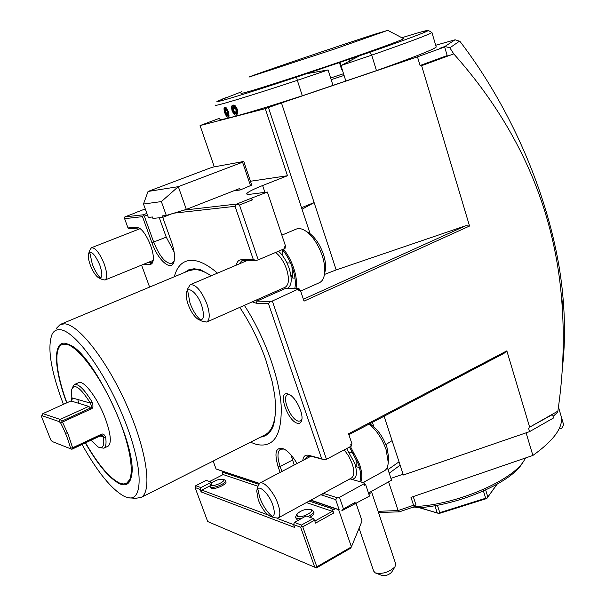<?xml version="1.0" encoding="UTF-8"?>
<svg xmlns="http://www.w3.org/2000/svg" width="606" height="606" viewBox="0 0 606 606"><rect width="100%" height="100%" fill="white"/><g stroke="black" fill="none" stroke-linecap="round" stroke-linejoin="round"><path stroke-width="0.91" d="M200.639 320.097C196.382 316.264 192.829 310.575 190.004 303.038L187.625 290.441M186.436 293.069L187.815 288.63L190.163 284.729C195.776 284.169 201.359 290.562 206.904 303.901C210.047 313.658 209.994 319.703 206.737 322.044L202.343 321.339L198.094 319.309C203.722 321.331 204.911 316.68 201.654 305.341C197.435 292.849 187.443 284.964 186.436 293.069C185.974 296.084 186.565 299.932 188.201 304.613C190.928 311.726 194.231 316.627 198.094 319.309M300.652 291.092L319.582 282.601C322.354 281.207 324.043 278.101 324.634 273.276C325.164 268.155 324.361 262.292 322.225 255.671C318.377 244.718 313.06 236.635 306.28 231.416L309.643 233.393C315.514 237.908 320.104 244.885 323.422 254.331C325.255 260.042 325.952 265.117 325.49 269.549L324.627 273.367M281.858 235.143L296.122 229.151C298.978 227.924 302.364 228.682 306.28 231.416M306.969 231.825L309.643 233.393M282.828 256.027L282.555 249.778M286.918 262.913L290.509 262.943M294.963 278.086L292.759 278.071L290.827 275.026M292.759 278.071L291.895 266.345M272.299 516.547C267.155 512.275 262.959 505.912 259.701 497.458L257.762 488.686M256.747 491.171L257.823 486.694L259.626 483.171C263.527 480.369 273.889 491.966 277.942 503.904C280.449 511.441 280.472 516.153 278.01 518.039L274.177 517.736L269.859 516.077C274.503 517.577 275.488 513.888 272.806 504.995C268.61 492.526 257.232 482.906 256.747 491.171L258.262 499.791C261.436 507.798 265.299 513.229 269.859 516.077M363.062 482.565L384.439 470.817C386.734 469.43 387.999 466.635 388.234 462.439L386.113 449.66C382.197 438.668 376.531 430.146 369.107 424.079M369.668 423.791L369.971 423.927C377.288 428.669 382.962 436.547 386.999 447.569L388.817 458.613L388.234 462.439M349.245 452.129L353.533 453.371M359.419 467.567L356.26 466.734L355.396 465.34M356.26 466.734L355.949 458.075M100.52 278.078C97.399 274.866 94.65 270.2 92.279 264.072L89.696 252.202M88.468 253.99L89.923 249.99L91.408 247.756C95.354 247.566 99.604 252.922 104.164 263.815C107.209 272.723 107.497 278.124 105.012 280.017L102.414 279.586L98.49 277.715C102.444 278.934 102.891 274.73 99.831 265.095C94.748 253.816 90.968 250.111 88.468 253.99C87.976 256.664 88.605 260.421 90.37 265.269C92.854 271.526 95.559 275.669 98.49 277.715M63.41 404.353C50.783 370.766 47.026 347.352 52.139 334.118C53.926 330.77 56.653 329.3 60.297 329.725C75.03 330.846 105.535 372.478 124.139 419.087C142.925 465.703 143.66 500.957 128.533 497.799L124.73 496.609C111.852 489.746 97.634 472.369 82.06 444.463M66.698 402.869C54.025 369.266 52.593 340.913 65.531 343.284L70.508 345.185C94.71 356.002 138.229 449.243 131.494 475.846C130.032 483.823 126.139 486.489 119.806 483.861C109.58 478.71 98.089 465.067 85.332 442.918M104.747 471.241L102.209 467.703M58.396 373.144L57.343 368.918M56.214 328.535L60.236 324.475L64.797 323.824C79.197 324.869 107.845 361.782 127.457 406.861C147.197 451.909 152.326 491.989 141.001 497.511L135.456 498.314L128.533 497.799M211.123 275.836C204.851 271.617 199.268 269.526 194.375 269.556L188.61 270.776L60.782 324.248M184.61 272.45L188.921 269.723L194.087 268.753L200.472 269.768L211.426 275.707M239.779 307.386C250.286 323.316 258.921 340.678 265.686 359.472L272.321 382.181L274.829 396.044C275.965 408.338 275.465 418.276 273.329 425.882C270.579 432.669 266.345 436.411 260.633 437.093M141.001 497.511L265.163 434.805C272.495 430.707 275.965 420.428 275.586 403.982M174.089 276.851L176.399 270.784C179.596 264.095 184.489 260.61 191.087 260.322C198.586 260.171 207.388 264.436 217.486 273.132M244.354 305.356C264.163 335.754 278.987 376.25 281.123 404.929C282.191 434.35 274.329 447.584 257.542 444.637L256.33 444.342M162.726 217.349L171.377 241.529C174.119 249.452 175.058 255.868 174.195 260.777C172.225 272.7 158.158 260.906 151.909 242.695L142.493 216.66L124.609 218.66L128.002 227.947L136.297 227.174L139.289 228.106C146.455 232.09 155.212 253.149 153.038 261.11L152.295 263.118L150.841 264.421L142.508 264.739M149.606 287.092L141.577 265.11M259.353 483.346L216.062 469.006L213.16 461.068M280.123 472.407L278.192 466.946C273.882 452.303 275.866 446.342 284.131 449.069C288.509 451.546 292.812 456.363 297.038 463.522M310.931 500.101L339.178 509.782L335.701 499.662L320.816 494.716M302.765 460.522C303.288 456.28 305.272 454.545 308.727 455.318L321.672 458.765L268.503 303.78L256.179 303.205L252.278 301.833M236.287 265.148C237.022 261.716 238.658 259.929 241.18 259.792L253.316 259.504L235.067 206.328L173.952 213.153M297.66 423.291C287.911 421.753 277.359 391.408 287.479 393.802L289.57 394.62C295.72 397.794 302.955 412.148 301.94 419.185C301.523 422.374 300.099 423.745 297.66 423.291M174.127 261.08L172.021 263.436C165.877 263.974 159.772 256.883 153.719 242.158L144.311 216.107L143.152 215.698L143.266 214.789L146.872 213.395M151.909 242.695L166.249 237.151L174.096 251.952M142.493 216.66L143.152 215.698M144.311 216.107L147.417 214.903M159.302 217.766L166.249 237.151M250.467 181.247L287.486 175.732L262.618 185.534C252.808 189.443 247.506 192.178 246.718 193.723C246.574 194.382 247.824 194.549 250.46 194.223L267.382 192.049L285.631 246.377L284.252 246.968L284.782 248.551L258.239 259.86L239.476 205.01L236.711 204.04L184.004 210.108M251.816 198.245L252.369 199.866L251.043 198.336L267.382 192.049M251.043 198.336L236.711 204.04L235.067 206.328M143.266 214.789L124.851 216.91L136.661 212.365M145.258 208.926L136.615 212.251M233.613 190.882L240.211 189.973L251.763 185.095L243.771 161.469L213.38 167.021L209.631 168.195L148.038 191.466L143.493 204.025L161.363 201.593L178.308 186.656L186.33 209.403L166.317 215.463L162.007 215.933L162.544 217.418L152.939 218.44L152.417 216.978L148.326 217.425L143.493 204.025M219.796 118.155L200.071 125.563L214.289 166.855M200.071 125.563L265.284 108.641L287.486 175.732M235.249 112.148L234.469 112.451M302.023 209.206L314.135 202.631M314.105 202.548L301.53 207.714M149.909 264.602L150.659 262.769L147.137 262.845M152.311 262.095L150.659 262.769L151.614 262.565L153.045 261.08M136.297 227.174L139.516 228.257M128.002 227.947L129.207 228.833L138.039 228.038M124.851 216.91L124.609 218.66M216.062 469.006L223.417 471.551L222.281 472.135L258.573 484.224M259.254 483.429L223.417 471.551M309.158 501.064L331.399 508.472L332.686 507.76L339.178 509.782M311.06 500.473L332.686 507.76M322.892 493.579L323.271 493.701M291.031 454.97L294.205 465.007M278.192 466.946L280.146 466.506C277.147 457.394 277.268 451.622 280.502 449.197L284.093 449.046M281.896 471.476L280.146 466.506L292.486 460.068M335.701 499.662L337.345 497.761L339.481 497.314L343.443 508.896L341.799 510.782L369.501 496.079L365.653 484.603L364.789 484.361L364.304 482.921L350.01 478.869L323.324 493.345M337.345 497.761L323.399 493.367L322.604 495.496M305.288 459.197L307.295 456.326L310.53 456.083L324.324 459.757L326.467 459.28L272.329 301.03L299.038 288.698L285.502 288.411L257.02 301.061L255.035 300.614M308.727 455.318L310.53 456.083M321.672 458.765L324.324 459.757M268.503 303.78L270.147 301.621L272.329 301.03M270.147 301.621L257.02 301.061L256.179 303.205M239.067 263.974L241.514 261.118L243.112 260.762L256.05 260.482L258.239 259.86M241.18 259.792L243.112 260.762M253.316 259.504L256.05 260.482M252.369 199.866L239.476 205.01M298.493 289.327L299.016 290.88L300.379 290.274L304.023 301.129L469.544 226.038L465.787 225.72L303.386 299.235M300.379 290.274L299.561 290.251L299.038 288.698M284.782 248.551L285.358 247.99L284.918 246.68M465.787 225.72L336.171 269.928L324.475 274.442M336.171 269.928L281.479 102.944L417.473 56.843L420.064 65.509L447.175 55.57L444.66 46.995L439.471 48.435L444.918 46.465L455.098 39.776L435.699 45.268M469.544 226.038L421.625 65.668L420.064 65.509M417.473 56.843L444.66 46.995M421.625 65.668L453.735 53.873L449.841 47.821L444.918 46.465M265.284 108.641L281.479 102.944M376.47 70.637C413.822 57.312 433.745 49.442 436.222 47.033L431.942 32.535C429.313 34.459 409.232 41.996 371.705 55.154L376.47 70.637L302.318 95.778L297.334 80.348L328.088 69.932L332.982 85.385M343.541 73.712L330.641 77.992M234.605 112.534L235.386 112.224M220.092 119.018C216.918 121.912 250.945 112.504 302.318 95.778M310.136 233.757L268.435 107.504M264.913 192.367L262.618 185.534M344.079 75.432L331.164 79.651M562.376 367.895C564.936 346.405 565.178 323.346 563.095 298.72C556.353 214.819 517.319 116.216 459.893 41.322L455.098 39.776M559.391 428.237L560.452 428.806L561.679 428.336L563.633 424.798L561.429 417.269C562.732 428.169 553.217 440.895 532.879 455.447L410.989 497.359L413.565 505.237L398.104 510.563L399.346 511.858L378.462 512.471M385.901 444.577L392.082 440.623M560.452 428.806L559.217 428.601M532.879 455.447L526.099 432.828M563.625 424.791L562.421 420.602M403.081 474.21L390.931 478.384M388.597 481.838L398.104 510.563L378.076 511.328M413.565 505.237L415.64 506.245L399.346 511.858M413.247 496.587L415.921 504.76L415.64 506.245M348.882 434.691L504.018 353.343L506.843 350.851L529.652 427.169L557.876 411.141L557.656 412.262L553.066 416.39M384.09 416.231L403.346 475.013L529.576 431.631L553.528 417.973L552.513 414.519L529.652 427.169M387.272 467.309L391.537 480.202L368.478 493.026M222.281 472.135L222.735 474.786M335.421 508.669L332.709 510.169L333.694 513.024L315.575 523.099L314.575 520.236L302.758 526.788L301.447 526.288L300.644 527.228L293.584 524.569L294.592 527.425L201.101 491.913L201.813 490.072L209.903 485.906M306.394 502.571L332.383 511.32L333.694 513.024M257.883 486.247L223.167 474.559L209.555 481.543M332.709 510.169L331.399 508.472M338.663 509.744L351.412 546.877L316.84 566.807L302.758 526.788M332.383 511.32L314.862 521.054M293.592 524.591L277.048 518.372M268.299 515.077L201.813 490.072M225.886 481.664L225.993 481.952C226.864 484.527 214.463 489.875 211.161 488.345L209.994 486.595M298.394 520.221L297.258 519.956L295.66 517.729M313.855 512.312L314.006 512.744C314.09 514.108 312.704 515.623 309.848 517.289M293.584 524.569L294.395 522.425L306.121 515.964L313.272 518.509L301.455 525.054L301.447 526.288M201.101 491.913L200.185 489.443L195.071 487.519L207.699 521.554L314.734 567.216L300.644 527.228M301.455 525.054L294.395 522.425M314.575 520.236L313.272 518.509M316.84 566.807L316.037 567.724L314.734 567.216M356.131 503.533L362.055 520.986L351.412 546.877L350.533 548.263L316.529 567.883L316.037 567.724M373.894 426.798L372.425 422.344M506.843 350.851L348.571 433.76L352.018 444.016L350.73 444.698L351.222 446.16L351.351 444.365M557.876 411.141C563.05 375.682 564.497 341.072 562.232 307.287C556.376 212.948 520.213 128.48 453.735 53.873M326.467 459.28L351.222 446.16M339.481 497.314L363.895 483.868L364.304 482.921M364.789 484.361L364.38 485.3L363.895 483.868M364.38 485.3L365.653 484.603M343.443 508.896L355.025 502.442L355.517 503.881M355.025 502.442L354.669 503.609M299.016 290.88L299.561 290.251M449.841 47.821L459.643 41.087M528.538 428.147L529.576 431.631M200.185 489.443L200.904 487.603L195.783 485.701L206.222 480.353L211.418 482.202L211.691 482.952M200.904 487.603L211.418 482.202M195.071 487.519L195.783 485.701M210.805 484.088L209.888 486.3L210.706 487.11C214.001 488.633 226.409 483.277 225.546 480.717L224.584 479.861M223.076 479.263C218.524 479.058 214.494 480.558 210.979 483.755L211.418 485.262C214.751 486.724 226.697 480.778 223.311 479.361L223.076 479.263M296.645 514.577L295.508 517.297L296.766 518.547L301.152 518.698M307.931 516.607C311.681 514.736 313.544 512.979 313.514 511.335L312.045 510.01M310.431 509.358C305.303 508.888 300.796 510.479 296.902 514.115L297.561 516.418C301.97 518.312 315.15 511.403 310.795 509.51L310.431 509.358M368.963 494.481L370.433 493.026M359.07 528.25L373.629 571.049L375.243 572.89C382.469 574.344 389.052 572.314 395.006 566.792L395.612 563.648M391.771 571.981L391.567 572.314C388.605 575.071 385.325 576.086 381.712 575.352L375.243 572.89M525.72 457.909L522.993 462.226C509.335 482.194 453.947 505.124 414.83 506.525M388.022 469.574L399.036 461.848M391.271 478.263L390.855 478.157M389.219 473.195L400.127 465.188M523.167 461.984L521.175 464.969C507.283 485.512 448.432 508.593 410.906 507.881M437.411 505.245L439.797 512.638L438.994 513.517L418.928 507.593M438.721 513.38L419.329 507.57M434.911 505.684L437.229 512.843M485.671 490.012L487.838 496.973L486.792 498.526L438.994 513.517M486.966 498.253L485.686 498.246L439.797 512.638M483.437 491.027L485.686 498.246M497.041 484.209L487.838 496.973M497.17 484.141L486.792 498.526M401.846 37.731C419.238 32.33 428.063 29.914 428.328 30.467L431.942 32.535M328.088 69.932L306.689 73.667L359.714 55.707L340.981 65.562L371.705 55.154L369.811 52.283C407.277 39.193 426.783 31.921 428.328 30.467M340.981 65.562L345.837 81.022M241.953 91.635L217.342 101.21C212.562 103.884 245.498 93.991 296.576 77.098L297.334 80.348C245.877 97.331 211.971 107.413 215.35 105.073M232.075 110.754C234.492 115.754 236.393 116.481 237.794 112.921L237.355 109.269L235.158 105.724C232.007 103.967 230.977 105.641 232.075 110.754M224.705 112.693C226.485 117.064 227.917 118.261 228.985 116.299L228.492 111.724L225.826 107.474C223.887 106.671 223.508 108.406 224.705 112.693M359.714 55.707L369.811 52.283M296.576 77.098L306.689 73.667M425.276 31.648L423.685 32.444L425.329 31.838M302.455 75.076L290.903 78.894L302.455 75.076M226.227 97.558L222.652 98.929L226.227 97.558M403.467 38.572L403.649 38.67C403.399 39.549 378.053 48.851 342.254 61.1C306.522 73.326 267.299 86.105 250.793 90.945C243.248 93.15 240.059 93.877 241.233 93.127M349.995 61.403L349.329 59.274M342.284 69.713L341.739 69.895L339.458 62.645M339.981 62.463L342.208 69.463M349.51 61.653L348.821 59.449M375.341 34.057C341.367 44.92 251.869 75.386 248.975 77.098L335.004 48.889L387.757 30.345L375.341 34.057M236.741 114.231L237.772 113.072M237.84 112.095L236.704 114.239L234.719 113.633M235.128 105.694L233.598 105.459M235.795 106.391L233.507 105.489L232.416 107.209M236.62 109.481C234.787 105.83 233.333 105.277 232.272 107.845L232.613 110.61L234.264 113.292C236.582 114.519 237.363 113.246 236.62 109.481M235.658 113.163L236.552 111.209L235.499 108.088L233.56 106.929L232.674 108.891L233.727 112.004L235.658 113.163L235.863 112.511M234.06 107.421L233.371 108.951L234.242 111.542L235.779 112.466M233.56 106.929L234.105 107.315M236.34 110.784L234.242 111.542M235.401 108.216L233.371 108.951M225.038 110.656L226.303 114.292M228.613 116.36L229.03 116.064M229.076 115.769L228.568 116.382L227.015 115.791L225.053 112.61L224.659 109.194C225.477 107.785 226.568 108.679 227.932 111.875C228.757 115.034 228.454 116.337 227.015 115.791M226.068 107.663L225.561 107.694M226.288 107.868L225.477 107.724L224.788 108.845M227.53 115.322L228.03 113.527L226.985 110.444L225.447 109.163L224.955 110.966L226 114.034L227.53 115.322L227.538 114.89M225.97 109.724L225.614 111.034L226.477 113.595L227.629 114.557M225.447 109.163L225.917 109.557M227.856 113.11L226.477 113.595M225.644 109.451L226.992 110.572L225.614 111.034M240.211 189.973L239.703 188.496L186.33 209.403M250.589 185.906L242.559 162.203L243.771 161.469M148.038 191.466L178.308 186.656L242.559 162.203M161.363 201.593L166.317 215.463M162.544 217.418L171.748 213.82M301.94 419.185L300.546 420.935L298.47 421.155C290.956 420.102 281.351 397.294 287.426 394.862L289.782 394.741M62.327 344.466L66.751 343.807L69.152 344.473M131.025 478.081L126.609 483.27C135.57 478.907 131.275 447.031 115.685 411.292C100.195 375.553 77.515 345.632 65.88 344.178L61.903 344.64C53.411 348.427 56.1 373.804 66.918 402.77M85.552 442.819C98.119 464.575 109.428 477.975 119.48 483.02L123.382 483.982L126.609 483.27M99.717 447.607L103.884 448.19C105.891 447.031 106.497 443.478 105.702 437.517L105.671 437.35C104.414 434.328 102.861 433.358 101.005 434.426L72.606 447.789L68.493 435.29L62.494 422.049L91.158 408.914C93.21 408.323 93.483 405.952 91.968 401.801L91.854 401.589C84.158 389.075 78.272 383.416 74.212 384.621L78.5 382.712C83.423 379.401 97.649 398.059 105.194 418.231C110.822 433.82 111.792 443.137 108.118 446.167L107.929 446.258M78.894 403.535L77.757 399.468M65.539 433.487L67.41 432.616M74.212 384.621L72.235 387.908M71.417 401.392L72.561 398.021M72.606 447.789L72.379 448.251L70.41 447.713C68.372 439.994 65.153 431.813 60.752 423.155L61.941 421.685L62.494 422.049M72.622 448.485L100.997 435.123C101.997 434.343 102.831 435.017 103.482 437.131L101.77 435.759L100.172 435.934L71.872 449.266L72.379 448.251M90.998 440.251L98.225 447.031C102.77 449.122 104.52 445.857 103.482 437.229L105.671 437.35M99.967 436.025L105.702 437.524M60.752 423.155L59.153 421.579L42.079 415.746L41.496 416.534L50.821 440.032L52.328 441.577L69.72 448.44L70.41 447.713M71.872 449.266L69.72 448.44M41.496 416.534L42.238 414.474L42.867 413.625L42.079 415.746M61.941 421.685L61.873 421.125L90.521 408.005L88.749 406.361L70.985 400.967M71.099 400.778L71.803 397.907L71.235 400.657M91.158 408.914L90.521 408.005C91.824 407.967 91.764 406.331 90.347 403.081L71.811 397.809L71.553 389.885C74.046 382.924 80.28 387.279 90.256 402.945L91.854 401.589M90.347 403.081L91.968 401.801M88.749 406.361L60.145 419.428L59.153 421.579M61.873 421.125L60.145 419.428L42.867 413.625L70.531 401.142M100.172 435.934L101.005 434.426M275.563 252.475C280.161 255.974 283.835 261.542 286.577 269.178C289.426 278.677 288.979 284.691 285.244 287.214L206.737 322.044M287.297 288.448C291.759 285.956 292.38 279.29 289.176 268.45C286.555 261.042 282.994 255.3 278.502 251.225M282.381 249.574C286.706 254.846 290.123 261.125 292.63 268.428C295.258 276.503 295.97 283.229 294.774 288.607M283.487 249.104C287.797 254.475 291.213 260.815 293.721 268.125C296.372 276.283 297.122 283.123 295.97 288.638M344.269 449.841L348.867 456.401L352.237 463.885C354.518 471.256 354.252 475.968 351.435 478.028L278.01 518.039M351.904 479.407C356.729 478.596 357.691 473.233 354.775 463.332L346.624 448.591M349.465 447.084L358.434 464.279C360.85 471.726 361.305 477.513 359.805 481.641M350.427 446.577L359.502 464.044C361.987 471.733 362.449 477.702 360.881 481.952M246.809 260.686L190.163 284.729M324.634 273.276L325.49 269.549M310.984 456.204L259.626 483.171M140.092 228.667L91.408 247.756M153.166 260.391L105.012 280.017M255.777 444.19L250.46 442.228M246.854 194.117L246.718 193.723M558.459 407.027L563.61 424.677M308.999 455.432L307.295 456.326M242.771 260.588L241.514 261.118M563.095 298.72L562.232 307.287M225.993 481.952L225.546 480.717M223.311 479.361L224.962 480.013M314.006 512.744L313.514 511.335M310.795 509.51L312.635 510.244M391.567 572.314L395.006 566.792M395.801 564.209L371.425 491.474M521.175 464.969L522.993 462.226M403.634 38.663L387.757 30.345M236.446 111.103L235.476 108.224M235.666 112.701L236.423 111.049M235.492 108.269L233.81 107.27M227.97 113.451L226.985 110.534M227.523 114.935L227.947 113.39M287.426 394.862L288.577 394.301M108.118 446.167L103.884 448.19M101.77 435.759L100.71 435.403"/></g></svg>
